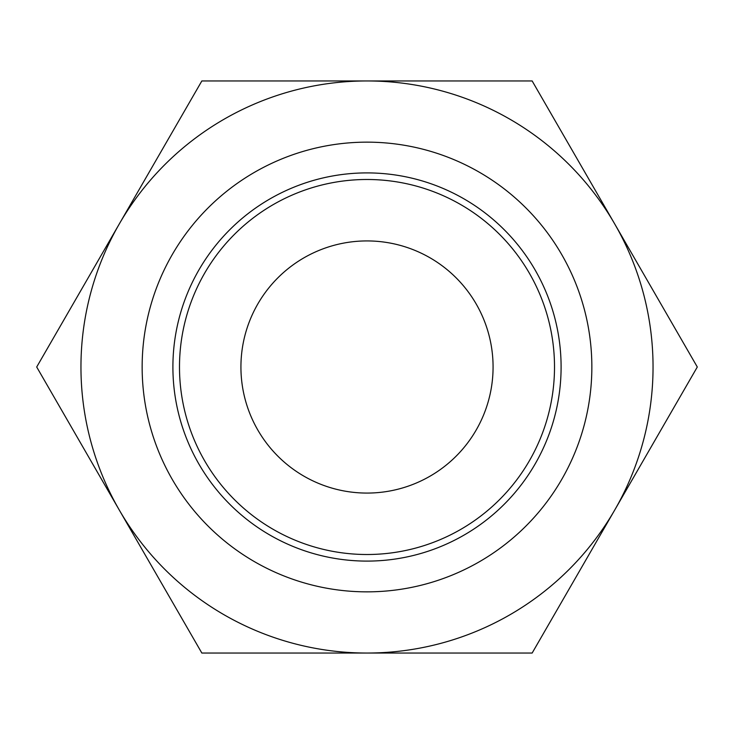 <?xml version="1.0" encoding="UTF-8"?>
<svg xmlns="http://www.w3.org/2000/svg" width="734" height="734" viewBox="0 0 734 734"><rect width="100%" height="100%" fill="white"/><g stroke="black" fill="none" stroke-linecap="round" stroke-linejoin="round"><path stroke-width="1.1" d="M367 653.049L532.15 653.049L614.725 510.02A286.049 286.049 0 0 0 367 80.951A286.049 286.049 0 0 0 119.275 510.02A286.049 286.049 0 0 0 614.725 510.02L697.3 367L532.15 80.951L201.85 80.951L36.7 367L201.85 653.049L367 653.049M417.508 653.049L378.487 653.049M345.182 653.049L314.381 653.049M591.852 367A224.852 224.852 0 0 1 367 591.852A224.852 224.852 0 0 1 142.148 367A224.852 224.852 0 0 1 367 142.148A224.852 224.852 0 0 1 591.852 367M561.097 367A194.097 194.097 0 0 0 367 172.903A194.097 194.097 0 0 0 172.903 367A194.097 194.097 0 0 0 367 561.097A194.097 194.097 0 0 0 561.097 367M179.491 367A187.509 187.509 0 0 1 367 179.491A187.509 187.509 0 0 1 554.509 367A187.509 187.509 0 0 1 367 554.509A187.509 187.509 0 0 1 179.491 367M493.074 367A126.074 126.074 0 0 0 367 240.926A126.074 126.074 0 0 0 240.926 367A126.074 126.074 0 0 0 367 493.074A126.074 126.074 0 0 0 493.074 367"/></g></svg>
